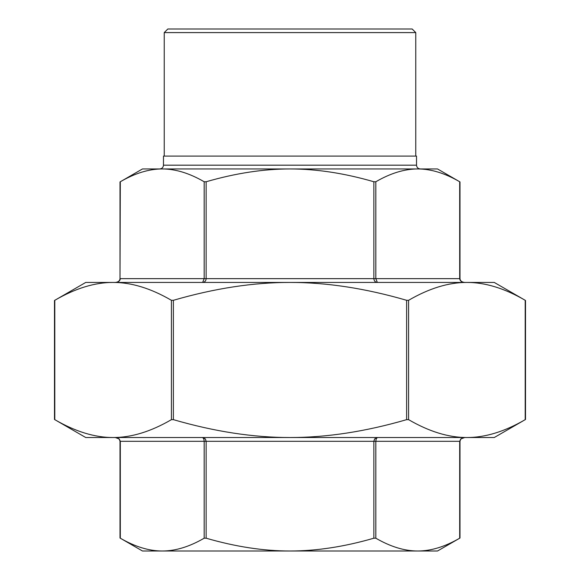 <?xml version="1.0" encoding="UTF-8"?>
<svg xmlns="http://www.w3.org/2000/svg" width="580" height="580" viewBox="0 0 580 580"><rect width="100%" height="100%" fill="white"/><g stroke="black" fill="none" stroke-linecap="round" stroke-linejoin="round"><path stroke-width="0.87" d="M97.085 437.523L113.107 437.523C131.421 437.559 150.858 431.607 171.412 419.652L173.384 419.652C214.499 431.607 253.366 437.559 290 437.523C326.634 437.559 365.501 431.607 406.616 419.652L408.588 419.652C429.142 431.607 448.579 437.559 466.893 437.523L113.107 437.523C94.787 437.559 75.356 431.607 54.795 419.652L54.795 300.302C75.356 288.354 94.787 282.395 113.107 282.438L290 282.438C253.366 282.395 214.499 288.354 173.384 300.302L171.412 300.302C150.858 288.354 131.421 282.395 113.107 282.438L100.869 282.438M113.107 437.523L85.739 437.523L54.491 419.478L54.491 300.476L85.739 282.438L113.107 282.438M525.204 300.302L525.204 300.302C504.643 288.354 485.213 282.395 466.893 282.438C448.579 282.395 429.142 288.354 408.588 300.302L406.616 300.302C365.501 288.354 326.634 282.395 290 282.438L494.262 282.438L525.509 300.476L525.509 419.478L494.262 437.523L466.893 437.523C485.213 437.559 504.643 431.607 525.204 419.652L525.204 300.302M206.139 538.197L206.139 441.308L205.378 438.944L202.645 437.523L203.841 438.944L204.174 441.308L120.009 441.308C119.451 438.792 117.878 437.53 115.29 437.523L119.212 438.944L120.314 441.308L120.314 538.197C135.053 546.751 149.024 551.014 162.24 551C175.457 551.014 189.435 546.751 204.174 538.197L206.139 538.197C235.618 546.751 263.567 551.014 290 551C316.433 551.014 344.382 546.751 373.861 538.197L375.825 538.197C390.565 546.751 404.543 551.014 417.76 551C430.976 551.014 444.947 546.751 459.686 538.197L459.686 441.308L460.788 438.944L464.711 437.523C462.122 437.53 460.549 438.792 459.991 441.308L375.825 441.308L376.159 438.944L377.355 437.523L374.622 438.944L373.861 441.308L373.861 538.197M459.991 441.308L459.991 538.03L437.523 551L142.477 551L120.009 538.03L120.009 441.308M120.009 278.654L120.009 181.931L142.477 168.954L417.76 168.954C430.976 168.94 444.947 173.21 459.686 181.757L459.686 278.654C459.991 280.945 461.665 282.206 464.711 282.438C461.796 282.148 460.223 280.887 459.991 278.654L373.861 278.654C374.071 280.945 375.238 282.206 377.355 282.438L375.825 278.654L375.825 181.757L373.861 181.757C344.382 173.21 316.433 168.94 290 168.954C263.567 168.94 235.618 173.21 206.139 181.757L204.174 181.757C189.435 173.21 175.457 168.94 162.24 168.954C149.024 168.94 135.053 173.21 120.314 181.757L120.009 278.654C119.777 280.887 118.204 282.148 115.29 282.438C118.334 282.206 120.009 280.945 120.314 278.654L204.174 278.654L202.645 282.438C204.762 282.206 205.929 280.945 206.139 278.654L206.139 181.757M375.825 181.757C390.565 173.21 404.543 168.94 417.76 168.954L437.523 168.954L459.991 181.931L459.991 278.654M162.24 168.954L159.696 168.954L162.24 168.954M417.76 168.954L420.304 168.954C418.006 168.729 416.752 167.468 416.527 165.177L163.473 165.177C163.248 167.468 161.994 168.729 159.696 168.954M163.473 165.177L163.473 156.093L416.527 156.093L416.527 165.177M412.177 29L167.823 29L164.234 32.596L415.766 32.596L412.177 29M466.893 437.523L482.915 437.523M479.131 282.438L466.893 282.438M408.588 419.652L408.588 300.302M406.616 300.302L406.616 419.652M171.412 300.302L171.412 419.652M173.384 419.652L173.384 300.302M375.825 538.197L375.825 441.308L204.174 441.308L204.174 538.197M204.174 181.757L204.174 278.654L373.861 278.654L373.861 181.757M415.766 156.093L415.766 32.596M164.234 156.093L164.234 32.596"/></g></svg>
